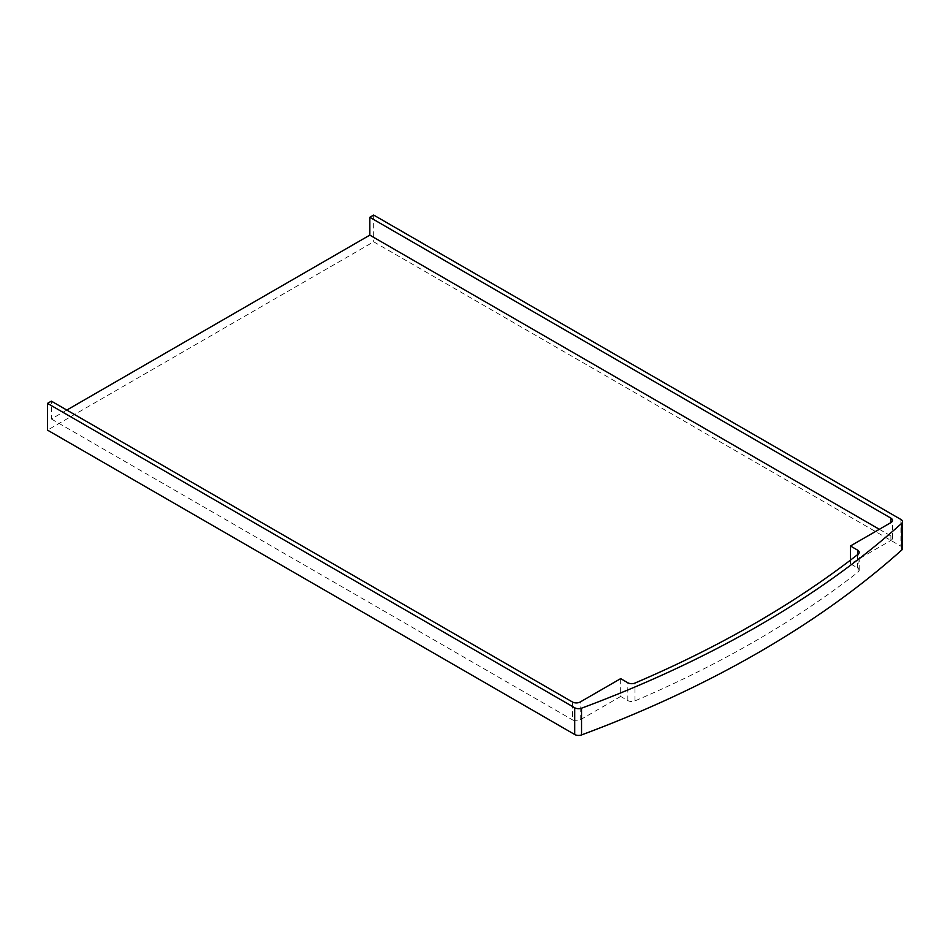 <?xml version="1.0" encoding="UTF-8"?>
<svg xmlns="http://www.w3.org/2000/svg" width="950" height="950" viewBox="0 0 950 950"><rect width="100%" height="100%" fill="white"/><g stroke="black" fill="none" stroke-linecap="round" stroke-linejoin="round"><path stroke-width="0.71" stroke-dasharray="4.75 3.56" d="M902.5 548.435A5.462 3.147 0 0 0 900.897 546.202L373.671 241.811L47.5 430.124M373.671 215.068L373.671 241.811M66.797 410.067L51.359 418.974L51.359 401.149M879.332 529.293L890.91 535.978A5.462 3.147 180 0 1 892.513 538.211A5.462 3.147 180 0 1 890.91 540.431L850.428 563.813L857.589 567.946A5.462 3.147 180 0 1 859.192 570.178A5.462 3.147 180 0 1 858.123 572.054A1064.487 614.579 180 0 1 634.944 700.898A5.462 3.147 180 0 1 627.843 700.589L620.671 696.457L620.671 678.633M620.671 696.457L580.189 719.839A5.462 3.147 180 0 1 572.458 719.839L572.458 702.002M51.359 418.974L572.458 719.839M850.428 563.813L850.428 560.156M900.897 519.46L900.897 546.202M858.123 572.054L858.123 554.218M857.589 567.946L857.589 554.634M634.944 700.898L634.944 683.074M627.843 700.589L627.843 682.765M580.189 719.839L580.189 702.002M890.91 535.978L890.91 540.431M859.192 570.178L859.192 552.354M892.513 538.211L892.513 520.374"/><path stroke-width="1.43" d="M900.897 519.46L373.671 215.068L369.811 217.289L890.91 518.154A5.462 3.147 180 0 1 892.513 520.374A5.462 3.147 180 0 1 890.91 522.607L850.428 545.989L857.589 550.121A5.462 3.147 180 0 1 859.192 552.354A5.462 3.147 180 0 1 858.123 554.218A1064.487 614.579 180 0 1 634.944 683.074A5.462 3.147 180 0 1 627.843 682.765L620.671 678.633L580.189 702.002A5.462 3.147 180 0 1 572.458 702.002L51.359 401.149L47.5 403.382L47.5 430.124L574.726 734.516A5.462 3.147 0 0 0 581.543 734.932A1069.949 617.726 0 0 0 901.633 550.133A5.462 3.147 0 0 0 902.5 548.435L902.5 521.681A5.462 3.147 0 0 0 900.897 519.46M369.811 217.289L369.811 235.125L66.797 410.067M47.5 403.382L574.726 707.774A5.462 3.147 0 0 0 581.543 708.189A1069.949 617.726 0 0 0 901.633 523.391A5.462 3.147 0 0 0 902.5 521.681M369.811 235.125L879.332 529.293M850.428 560.156L850.428 545.989M574.726 707.774L574.726 734.516M581.543 708.189L581.543 734.932M901.633 523.391L901.633 550.133M857.589 554.634L857.589 550.121M890.91 522.607L890.91 518.154"/></g></svg>
